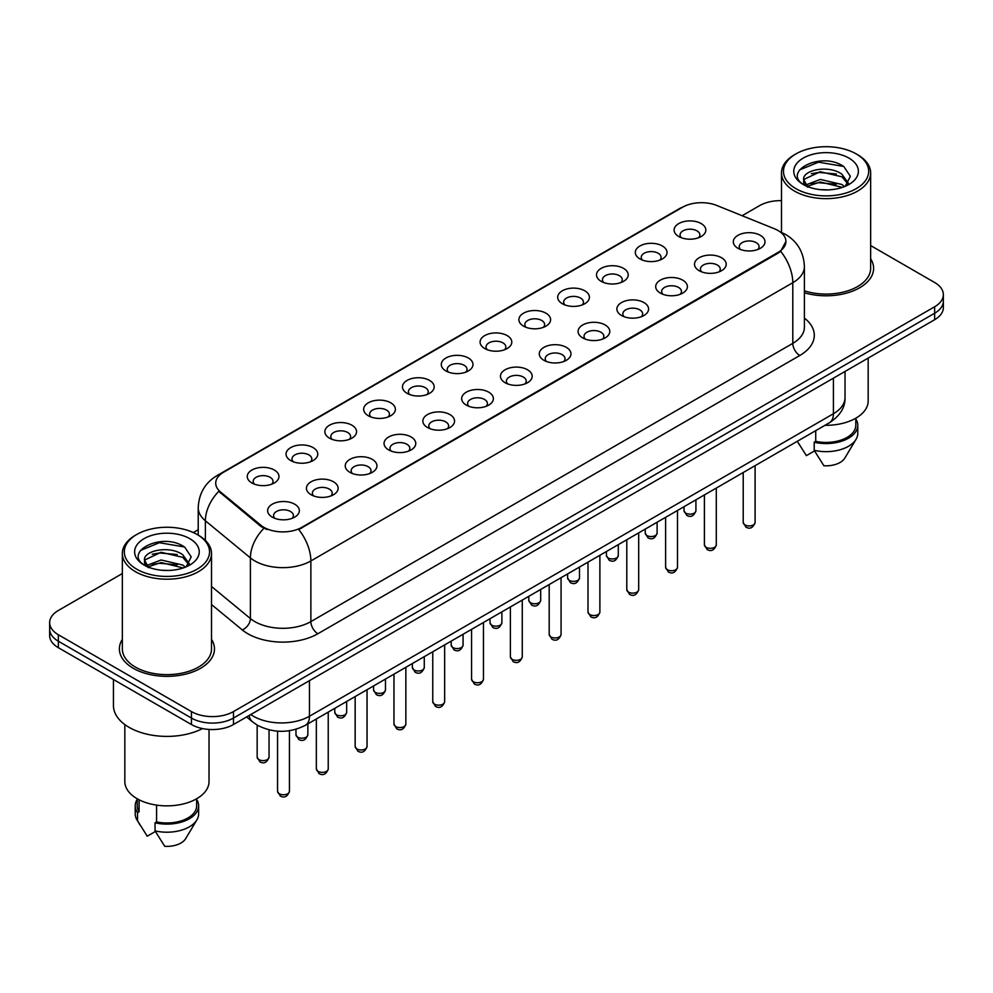 <?xml version="1.0" encoding="UTF-8"?>
<svg xmlns="http://www.w3.org/2000/svg" width="993" height="993" viewBox="0 0 993 993"><rect width="100%" height="100%" fill="white"/><g stroke="black" fill="none" stroke-linecap="round" stroke-linejoin="round"><path stroke-width="1.49" d="M639.951 258.925L639.951 258.925A15.851 9.148 180 0 1 639.951 245.979A15.851 9.148 180 0 1 662.368 245.979A15.851 9.148 180 0 1 662.368 258.925A15.851 9.148 180 0 1 639.951 258.925M659.774 260.141A9.905 5.722 0 0 0 661.065 257.311A9.905 5.722 0 0 0 658.173 253.265A9.905 5.722 0 0 0 647.374 252.023A9.905 5.722 0 0 0 641.255 257.311A9.905 5.722 0 0 0 642.558 260.141M601.15 281.329L601.15 281.329A15.851 9.148 180 0 1 601.15 268.383A15.851 9.148 180 0 1 623.567 268.383A15.851 9.148 180 0 1 623.567 281.329A15.851 9.148 180 0 1 601.15 281.329M620.96 282.546A9.905 5.722 0 0 0 622.263 279.716A9.905 5.722 0 0 0 619.359 275.669A9.905 5.722 0 0 0 608.572 274.428A9.905 5.722 0 0 0 602.453 279.716A9.905 5.722 0 0 0 603.756 282.546M562.348 303.734L562.348 303.734A15.851 9.148 180 0 1 562.348 290.788A15.851 9.148 180 0 1 584.765 290.788A15.851 9.148 180 0 1 584.765 303.734A15.851 9.148 180 0 1 562.348 303.734M582.159 304.95A9.905 5.722 0 0 0 583.462 302.12A9.905 5.722 0 0 0 580.557 298.074A9.905 5.722 0 0 0 569.759 296.833A9.905 5.722 0 0 0 563.652 302.12A9.905 5.722 0 0 0 564.943 304.95M523.534 326.138L523.534 326.138A15.851 9.148 180 0 1 523.534 313.192A15.851 9.148 180 0 1 545.951 313.192A15.851 9.148 180 0 1 545.951 326.138A15.851 9.148 180 0 1 523.534 326.138M543.357 327.355A9.905 5.722 0 0 0 544.648 324.525A9.905 5.722 0 0 0 541.756 320.478A9.905 5.722 0 0 0 530.957 319.237A9.905 5.722 0 0 0 524.838 324.525A9.905 5.722 0 0 0 526.141 327.355M484.733 348.543L484.733 348.543A15.851 9.148 180 0 1 484.733 335.597A15.851 9.148 180 0 1 507.15 335.597A15.851 9.148 180 0 1 507.15 348.543A15.851 9.148 180 0 1 484.733 348.543M504.543 349.759A9.905 5.722 0 0 0 505.847 346.929A9.905 5.722 0 0 0 502.942 342.883A9.905 5.722 0 0 0 492.143 341.642A9.905 5.722 0 0 0 486.036 346.929A9.905 5.722 0 0 0 487.327 349.759M445.931 370.948L445.931 370.948A15.851 9.148 180 0 1 445.931 358.001A15.851 9.148 180 0 1 468.336 358.001A15.851 9.148 180 0 1 468.336 370.948A15.851 9.148 180 0 1 445.931 370.948M465.742 372.164A9.905 5.722 0 0 0 467.045 369.334A9.905 5.722 0 0 0 464.141 365.287A9.905 5.722 0 0 0 453.342 364.046A9.905 5.722 0 0 0 447.222 369.334A9.905 5.722 0 0 0 448.526 372.164M407.118 393.352L407.118 393.352A15.851 9.148 180 0 1 407.118 380.406A15.851 9.148 180 0 1 429.535 380.406A15.851 9.148 180 0 1 429.535 393.352A15.851 9.148 180 0 1 407.118 393.352M426.94 394.569A9.905 5.722 0 0 0 428.231 391.739A9.905 5.722 0 0 0 425.327 387.692A9.905 5.722 0 0 0 414.54 386.451A9.905 5.722 0 0 0 408.421 391.739A9.905 5.722 0 0 0 409.724 394.569M368.316 415.757L368.316 415.757A15.851 9.148 180 0 1 368.316 402.81A15.851 9.148 180 0 1 390.733 402.81A15.851 9.148 180 0 1 390.733 415.757A15.851 9.148 180 0 1 368.316 415.757M388.126 416.973A9.905 5.722 0 0 0 389.43 414.143A9.905 5.722 0 0 0 386.525 410.097A9.905 5.722 0 0 0 375.726 408.855A9.905 5.722 0 0 0 369.619 414.143A9.905 5.722 0 0 0 370.91 416.973M329.502 438.161L329.502 438.161A15.851 9.148 180 0 1 329.502 425.215A15.851 9.148 180 0 1 351.919 425.215A15.851 9.148 180 0 1 351.919 438.161A15.851 9.148 180 0 1 329.502 438.161M349.325 439.378A9.905 5.722 0 0 0 350.616 436.548A9.905 5.722 0 0 0 347.724 432.501A9.905 5.722 0 0 0 336.925 431.26A9.905 5.722 0 0 0 330.806 436.548A9.905 5.722 0 0 0 332.109 439.378M290.701 460.566L290.701 460.566A15.851 9.148 180 0 1 290.701 447.62A15.851 9.148 180 0 1 313.118 447.62A15.851 9.148 180 0 1 313.118 460.566A15.851 9.148 180 0 1 290.701 460.566M310.511 461.782A9.905 5.722 0 0 0 311.814 458.952A9.905 5.722 0 0 0 308.91 454.906A9.905 5.722 0 0 0 298.123 453.664A9.905 5.722 0 0 0 292.004 458.952A9.905 5.722 0 0 0 293.295 461.782M251.899 482.97L251.899 482.97A15.851 9.148 180 0 1 251.899 470.024A15.851 9.148 180 0 1 274.316 470.024A15.851 9.148 180 0 1 274.316 482.97A15.851 9.148 180 0 1 251.899 482.97M271.71 484.187A9.905 5.722 0 0 0 273.013 481.357A9.905 5.722 0 0 0 270.108 477.31A9.905 5.722 0 0 0 259.31 476.069A9.905 5.722 0 0 0 253.19 481.357A9.905 5.722 0 0 0 254.493 484.187M678.765 236.52L678.765 236.52A15.851 9.148 180 0 1 678.765 223.574A15.851 9.148 180 0 1 701.182 223.574A15.851 9.148 180 0 1 701.182 236.52A15.851 9.148 180 0 1 678.765 236.52M698.575 237.737A9.905 5.722 0 0 0 699.879 234.907A9.905 5.722 0 0 0 696.974 230.86A9.905 5.722 0 0 0 686.175 229.619A9.905 5.722 0 0 0 680.068 234.907A9.905 5.722 0 0 0 681.359 237.737M699.146 270.692L699.146 270.692A15.851 9.148 180 0 1 699.146 257.758A15.851 9.148 180 0 1 721.563 257.758A15.851 9.148 180 0 1 721.563 270.692A15.851 9.148 180 0 1 699.146 270.692M718.957 271.908A9.905 5.722 0 0 0 720.26 269.078A9.905 5.722 0 0 0 717.356 265.032A9.905 5.722 0 0 0 706.569 263.79A9.905 5.722 0 0 0 700.45 269.078A9.905 5.722 0 0 0 701.741 271.908M660.345 293.096L660.345 293.096A15.851 9.148 180 0 1 660.345 280.15A15.851 9.148 180 0 1 682.75 280.163A15.851 9.148 180 0 1 682.762 293.096A15.851 9.148 180 0 1 660.345 293.096M680.155 294.313A9.905 5.722 0 0 0 681.459 291.483A9.905 5.722 0 0 0 678.554 287.436A9.905 5.722 0 0 0 667.755 286.195A9.905 5.722 0 0 0 661.636 291.483A9.905 5.722 0 0 0 662.939 294.313M621.531 315.501L621.531 315.501A15.851 9.148 180 0 1 621.531 302.555A15.851 9.148 180 0 1 643.948 302.567A15.851 9.148 180 0 1 643.948 315.501A15.851 9.148 180 0 1 621.531 315.501M641.354 316.717A9.905 5.722 0 0 0 642.645 313.887A9.905 5.722 0 0 0 639.753 309.841A9.905 5.722 0 0 0 628.954 308.6A9.905 5.722 0 0 0 622.834 313.887A9.905 5.722 0 0 0 624.138 316.717M582.73 337.905L582.73 337.905A15.851 9.148 180 0 1 582.73 324.959A15.851 9.148 180 0 1 605.147 324.972A15.851 9.148 180 0 1 605.147 337.905A15.851 9.148 180 0 1 582.73 337.905M602.54 339.122A9.905 5.722 0 0 0 603.843 336.292A9.905 5.722 0 0 0 600.939 332.245A9.905 5.722 0 0 0 590.14 331.004A9.905 5.722 0 0 0 584.033 336.292A9.905 5.722 0 0 0 585.324 339.122M543.928 360.31A15.851 9.148 180 0 1 543.916 360.31A15.851 9.148 180 0 1 543.928 347.364A15.851 9.148 180 0 1 566.333 347.364A15.851 9.148 180 0 1 566.333 360.31A15.851 9.148 180 0 1 543.928 360.31M563.739 361.526A9.905 5.722 0 0 0 565.042 358.696A9.905 5.722 0 0 0 562.137 354.65A9.905 5.722 0 0 0 551.338 353.409A9.905 5.722 0 0 0 545.219 358.696A9.905 5.722 0 0 0 546.522 361.526M505.114 382.715L505.114 382.715A15.851 9.148 180 0 1 505.114 369.768A15.851 9.148 180 0 1 527.531 369.768A15.851 9.148 180 0 1 527.531 382.715A15.851 9.148 180 0 1 505.114 382.715M524.937 383.931A9.905 5.722 0 0 0 526.228 381.101A9.905 5.722 0 0 0 523.323 377.055A9.905 5.722 0 0 0 512.537 375.813A9.905 5.722 0 0 0 506.418 381.101A9.905 5.722 0 0 0 507.721 383.931M466.313 405.119L466.313 405.119A15.851 9.148 180 0 1 466.313 392.173A15.851 9.148 180 0 1 488.73 392.173A15.851 9.148 180 0 1 488.73 405.119A15.851 9.148 180 0 1 466.313 405.119M486.123 406.336A9.905 5.722 0 0 0 487.426 403.506A9.905 5.722 0 0 0 484.522 399.459A9.905 5.722 0 0 0 473.723 398.218A9.905 5.722 0 0 0 467.616 403.506A9.905 5.722 0 0 0 468.907 406.336M427.499 427.524L427.499 427.524A15.851 9.148 180 0 1 427.499 414.577A15.851 9.148 180 0 1 449.916 414.577A15.851 9.148 180 0 1 449.916 427.524A15.851 9.148 180 0 1 427.499 427.524M447.322 428.74A9.905 5.722 0 0 0 448.613 425.91A9.905 5.722 0 0 0 445.72 421.864A9.905 5.722 0 0 0 434.922 420.622A9.905 5.722 0 0 0 428.802 425.91A9.905 5.722 0 0 0 430.106 428.74M388.697 449.928L388.697 449.928A15.851 9.148 180 0 1 388.697 436.982A15.851 9.148 180 0 1 411.114 436.982A15.851 9.148 180 0 1 411.114 449.928A15.851 9.148 180 0 1 388.697 449.928M408.508 451.145A9.905 5.722 0 0 0 409.811 448.315A9.905 5.722 0 0 0 406.907 444.268A9.905 5.722 0 0 0 396.108 443.027A9.905 5.722 0 0 0 390.001 448.315A9.905 5.722 0 0 0 391.292 451.145M349.896 472.333L349.896 472.333A15.851 9.148 180 0 1 349.896 459.387A15.851 9.148 180 0 1 372.301 459.387A15.851 9.148 180 0 1 372.301 472.333A15.851 9.148 180 0 1 349.896 472.333M369.706 473.549A9.905 5.722 0 0 0 371.01 470.719A9.905 5.722 0 0 0 368.105 466.673A9.905 5.722 0 0 0 357.306 465.432A9.905 5.722 0 0 0 351.187 470.719A9.905 5.722 0 0 0 352.49 473.549M311.082 494.737L311.082 494.737A15.851 9.148 180 0 1 311.082 481.791A15.851 9.148 180 0 1 333.499 481.791A15.851 9.148 180 0 1 333.499 494.737A15.851 9.148 180 0 1 311.082 494.737M330.905 495.954A9.905 5.722 0 0 0 332.196 493.124A9.905 5.722 0 0 0 329.291 489.077A9.905 5.722 0 0 0 318.505 487.836A9.905 5.722 0 0 0 312.385 493.124A9.905 5.722 0 0 0 313.689 495.954M272.281 517.142L272.281 517.142A15.851 9.148 180 0 1 272.281 504.196A15.851 9.148 180 0 1 294.698 504.196A15.851 9.148 180 0 1 294.698 517.142A15.851 9.148 180 0 1 272.281 517.142M292.091 518.358A9.905 5.722 0 0 0 293.394 515.528A9.905 5.722 0 0 0 290.49 511.482A9.905 5.722 0 0 0 279.691 510.241A9.905 5.722 0 0 0 273.584 515.528A9.905 5.722 0 0 0 274.875 518.358M737.948 248.287L737.948 248.287A15.851 9.148 180 0 1 737.948 235.353A15.851 9.148 180 0 1 760.365 235.353A15.851 9.148 180 0 1 760.365 248.287A15.851 9.148 180 0 1 737.948 248.287M757.771 249.504A9.905 5.722 0 0 0 759.062 246.674A9.905 5.722 0 0 0 756.17 242.627A9.905 5.722 0 0 0 745.371 241.386A9.905 5.722 0 0 0 739.251 246.674A9.905 5.722 0 0 0 740.555 249.504M774.515 228.8A26.749 15.441 180 0 1 778.09 230.537A26.749 15.441 180 0 1 785.922 241.448A26.749 15.441 180 0 1 778.09 252.371L301.773 527.37A26.749 15.441 180 0 1 260.948 525.309L220.558 492.007A26.749 15.441 180 0 1 215.717 483.157A26.749 15.441 180 0 1 223.562 472.234L682.588 207.214A26.749 15.441 180 0 1 716.834 205.489L774.515 228.8M122.35 639.355A47.552 27.456 0 0 0 119.383 648.901A47.552 27.456 0 0 0 133.31 668.314A47.552 27.456 0 0 0 185.12 674.259A47.552 27.456 0 0 0 214.476 648.901A47.552 27.456 0 0 0 211.509 639.355A47.552 27.456 0 0 1 214.476 648.901A47.552 27.456 0 0 1 185.12 674.259A47.552 27.456 0 0 1 133.31 668.314A47.552 27.456 0 0 1 119.383 648.901A47.552 27.456 0 0 1 122.35 639.355M785.922 241.448L780.684 251.291L778.09 253.165L298.756 529.53A34.668 20.021 60 0 1 310.871 560.946A39.621 22.876 180 0 1 254.841 560.946A39.621 22.876 180 0 1 250.397 557.892L205.39 520.779A39.621 22.876 180 0 1 198.228 507.659L198.228 535.128M122.35 573.532L58.351 610.484A29.716 17.154 0 0 0 49.65 622.611L49.65 635.557A29.716 17.154 0 0 0 58.351 647.684L191.438 724.53L191.438 718.063A29.716 17.154 0 0 0 233.467 718.063L934.649 313.242A29.716 17.154 0 0 0 943.35 301.102A29.716 17.154 0 0 1 934.649 313.242L233.467 718.063A29.716 17.154 0 0 1 191.438 718.063L58.351 641.217L191.438 718.063L191.438 711.584A29.716 17.154 0 0 0 233.467 711.584L934.649 306.763A29.716 17.154 0 0 0 943.35 294.636A29.716 17.154 0 0 0 934.649 282.508L870.65 245.556M49.65 629.09A29.716 17.154 0 0 0 58.351 641.217A29.716 17.154 0 0 1 49.65 629.09M266.956 529.53L260.948 526.489L218.758 491.361A34.668 23.187 129.5 0 0 205.39 520.779L205.39 540.453M804.404 292.786A47.552 27.456 0 0 0 873.617 268.346A47.552 27.456 0 0 0 870.65 258.801A47.552 27.456 0 0 1 873.617 268.346A47.552 27.456 0 0 1 804.404 292.786M781.491 200.648A29.716 17.154 0 0 0 759.533 205.663L742.131 215.704M198.228 529.728L193.337 532.546M49.65 622.611A29.716 17.154 0 0 0 58.351 634.75L191.438 711.584M191.438 724.53A29.716 17.154 0 0 0 233.467 724.53L934.649 319.709A29.716 17.154 0 0 0 943.35 307.582L943.35 294.636M795.952 188.682A42.6 24.589 0 0 0 856.189 188.682A42.6 24.589 0 0 0 856.189 153.903L857.592 154.709A44.573 25.731 0 0 1 870.65 172.906A44.573 25.731 0 0 1 843.131 196.688A44.573 25.731 0 0 1 794.549 191.103A44.573 25.731 0 0 1 781.491 172.906A44.573 25.731 0 0 1 794.549 154.709L795.952 153.903A42.6 24.589 0 0 0 795.952 188.682M804.404 290.837A44.573 25.731 0 0 0 870.65 268.346L870.65 172.906M825.009 425.302A42.103 24.304 0 0 0 868.167 400.998L868.167 358.088M820.665 189.675L828.212 189.899M805.857 184.934L820.28 179.435L841.903 184.487L844.522 186.597M807.185 186.324L820.28 182.004L842.374 187.379M803.685 179.51L807.383 186.498M803.722 180.205C801.314 170.237 828.646 164.304 841.903 174.222L848.345 183.109M803.821 180.825L804.442 179.162L820.28 171.727L841.903 176.791L847.836 183.767M845.291 186.274L850.356 176.344L843.951 166.7C821.285 150.402 781.019 171.876 804.268 185.033L805.422 185.741M848.916 158.098A32.297 18.644 0 0 0 803.238 158.098A32.297 18.644 0 0 0 803.238 184.475A32.297 18.644 0 0 0 848.916 184.475A32.297 18.644 0 0 0 848.916 158.098M797.391 441.426L806.378 455.638L814.545 450.921M807.88 187.156C804.491 185.17 803.126 182.973 803.771 180.577M815.725 430.652L815.725 441.351A29.716 17.154 0 0 0 855.792 425.265L855.792 418.214M857.592 154.709L856.189 153.903A42.6 24.589 0 0 0 795.952 153.903M815.725 441.351L814.198 442.233L814.198 450.325L823.892 465.754A19.81 11.444 0 0 0 844.795 458.121L856.04 439.328A31.702 18.296 0 0 0 857.778 433.358L857.778 425.265A31.702 18.296 0 0 0 855.792 418.897M814.198 450.325A31.702 18.296 0 0 0 856.04 439.328M814.198 442.233A31.702 18.296 0 0 0 857.778 425.265M799.551 169.94L818.517 162.157L843.516 166.402M811.393 173.713L818.517 172.422L836.367 173.949M811.393 183.99L818.517 182.7L836.367 184.226M136.811 569.237A42.6 24.589 0 0 0 197.048 569.237A42.6 24.589 0 0 0 197.048 534.457L198.451 535.264A44.573 25.731 0 0 1 211.509 553.461A44.573 25.731 0 0 1 183.99 577.243A44.573 25.731 0 0 1 135.408 571.658A44.573 25.731 0 0 1 122.35 553.461A44.573 25.731 0 0 1 135.408 535.264L136.811 534.457A42.6 24.589 0 0 0 136.811 569.237M122.35 553.461L122.35 648.901A44.573 25.731 0 0 0 135.408 667.097A44.573 25.731 0 0 0 183.99 672.683A44.573 25.731 0 0 0 211.509 648.901L211.509 553.461M113.438 679.485L113.438 705.526A53.498 30.882 0 0 0 129.102 727.36A53.498 30.882 0 0 0 202.535 728.564M124.833 724.58L124.833 781.553A42.103 24.304 0 0 0 137.158 798.744A42.103 24.304 0 0 0 183.035 804.007A42.103 24.304 0 0 0 209.026 781.553L209.026 729.433M161.524 570.23L169.071 570.454M146.703 565.489L161.127 559.99L182.762 565.042L185.381 567.152M148.031 566.866L161.127 562.559L183.233 567.934M144.531 560.064L148.242 567.053M144.581 560.76C142.16 550.78 169.493 544.859 182.762 554.777L189.191 563.664M144.68 561.38L145.301 559.717L161.127 552.282L182.762 557.334L188.682 564.322M186.15 566.829L191.202 556.899L184.81 547.255C162.144 530.957 121.866 552.431 145.127 565.588L146.281 566.295M189.762 538.653A32.297 18.644 0 0 0 144.084 538.653A32.297 18.644 0 0 0 144.084 565.029A32.297 18.644 0 0 0 189.762 565.029A32.297 18.644 0 0 0 189.762 538.653M137.208 798.769L137.208 805.82A29.716 17.154 0 0 0 139.07 811.79L139.07 799.775M137.208 799.452A31.702 18.296 0 0 0 135.222 805.82L135.222 813.9A31.702 18.296 0 0 0 136.96 819.883A31.702 18.296 0 0 0 137.543 820.764L147.237 836.193L155.405 831.476M137.543 820.764L137.543 812.671L139.07 811.79M135.222 805.82A31.702 18.296 0 0 0 137.543 812.671M148.727 567.711C145.35 565.725 143.985 563.528 144.63 561.119M156.584 805.112L156.584 821.906A29.716 17.154 0 0 0 196.651 805.82L196.651 798.769M198.451 535.264L197.048 534.457A42.6 24.589 0 0 0 136.811 534.457M156.584 821.906L155.045 822.787L155.045 830.88L164.751 846.309A19.81 11.444 0 0 0 185.654 838.663L196.887 819.883A31.702 18.296 0 0 0 198.625 813.9L198.625 805.82A31.702 18.296 0 0 0 196.651 799.452M155.045 830.88A31.702 18.296 0 0 0 196.887 819.883M155.045 822.787A31.702 18.296 0 0 0 198.625 805.82M140.398 550.494L159.364 542.712L184.363 546.957M152.252 554.268L159.364 552.977L177.213 554.504M152.252 564.545L159.364 563.254L177.213 564.781M301.773 527.37L301.773 528.164M260.948 525.309L260.948 526.489M220.558 492.007L220.558 493.186M778.09 252.371L778.09 253.165M804.404 318.12A49.526 28.598 180 0 1 799.799 355.494L317.884 633.733A9.905 5.722 60 0 1 310.871 621.606L792.799 343.367A39.621 22.876 0 0 0 804.404 327.194L804.404 266.534A39.621 22.876 180 0 1 792.799 282.707A34.668 20.021 -120 0 0 780.684 251.291M317.884 633.733A49.526 28.598 180 0 1 247.828 633.733A49.526 28.598 180 0 1 242.28 629.922L211.509 604.538M263.902 528.326A34.668 23.187 129.5 0 0 250.397 557.892L250.397 618.552A39.621 22.876 0 0 0 254.841 621.606A39.621 22.876 0 0 0 310.871 621.606L310.871 560.946L792.799 282.707L792.799 343.367A9.905 5.722 60 0 0 799.799 355.494M804.404 266.534C803.734 252.284 797.478 241.597 785.624 234.485L780.622 232.039A34.668 16.236 112 0 0 780.15 231.865M220.607 474.257A34.668 20.021 -120 0 0 217.02 475.61C205.166 482.722 198.898 493.409 198.228 507.659M217.02 475.61L679.671 208.493A34.668 20.021 60 0 1 682.303 207.388M233.467 711.584L233.467 724.53M934.649 306.763L934.649 319.709M58.351 634.75L58.351 647.684M211.509 586.478L250.397 618.552A9.905 6.628 -50.5 0 1 242.28 629.922M250.77 714.538A39.621 22.876 0 0 0 253.438 716.238A39.621 22.876 0 0 0 309.468 716.238L833.425 413.733A39.621 22.876 0 0 0 845.031 397.56C845.328 407.391 840.09 415.806 829.329 422.807L305.372 725.312A19.81 11.444 60 0 0 309.468 716.238L309.468 680.652M833.425 378.147L833.425 413.733A19.81 11.444 60 0 1 829.329 422.807M249.169 715.469A19.81 13.257 129.5 0 0 252.619 721.911L246.599 716.946M755.102 522.479C753.141 527.829 750.112 529.393 745.979 527.184L743.211 522.479A5.946 3.426 0 0 0 744.961 524.912A5.946 3.426 0 0 0 751.44 525.657A5.946 3.426 0 0 0 755.102 522.479L755.102 465.655M685.766 513.145A5.946 3.426 0 0 0 692.245 513.89A5.946 3.426 0 0 0 695.919 510.712C693.958 516.062 690.917 517.626 686.796 515.417L684.028 510.712A5.946 3.426 0 0 0 685.766 513.145M716.301 544.884C714.339 550.234 711.298 551.798 707.177 549.588L704.409 544.884A5.946 3.426 0 0 0 706.147 547.317A5.946 3.426 0 0 0 712.626 548.062A5.946 3.426 0 0 0 716.301 544.884L716.301 488.059M677.487 567.288C675.538 572.638 672.497 574.202 668.376 571.993L665.608 567.288A5.946 3.426 0 0 0 667.346 569.721A5.946 3.426 0 0 0 673.825 570.466A5.946 3.426 0 0 0 677.487 567.288L677.487 510.464M638.685 589.693C636.724 595.043 633.683 596.607 629.562 594.397L626.794 589.693A5.946 3.426 0 0 0 628.544 592.126A5.946 3.426 0 0 0 635.011 592.871A5.946 3.426 0 0 0 638.685 589.693L638.685 532.869M599.884 612.098C597.923 617.447 594.881 619.011 590.761 616.802L587.993 612.098A5.946 3.426 0 0 0 589.73 614.53A5.946 3.426 0 0 0 596.21 615.275A5.946 3.426 0 0 0 599.884 612.098L599.884 555.273M646.964 535.55A5.946 3.426 0 0 0 653.444 536.294A5.946 3.426 0 0 0 657.105 533.117C655.157 538.467 652.116 540.031 647.982 537.821L645.227 533.117A5.946 3.426 0 0 0 646.964 535.55M608.15 557.954A5.946 3.426 0 0 0 614.63 558.699A5.946 3.426 0 0 0 618.304 555.521C616.343 560.871 613.302 562.435 609.181 560.226L606.413 555.521A5.946 3.426 0 0 0 608.15 557.954M569.349 580.359A5.946 3.426 0 0 0 575.828 581.104A5.946 3.426 0 0 0 579.49 577.926C577.541 583.276 574.5 584.84 570.379 582.63L567.611 577.926A5.946 3.426 0 0 0 569.349 580.359M561.07 634.502C559.121 639.852 556.08 641.416 551.947 639.207L549.191 634.502A5.946 3.426 0 0 0 550.929 636.935A5.946 3.426 0 0 0 557.408 637.68A5.946 3.426 0 0 0 561.07 634.502L561.07 577.678M522.268 656.907C520.307 662.257 517.266 663.82 513.145 661.611L510.377 656.907A5.946 3.426 0 0 0 512.115 659.34A5.946 3.426 0 0 0 518.594 660.084A5.946 3.426 0 0 0 522.268 656.907L522.268 600.082M483.467 679.311C481.506 684.661 478.465 686.225 474.344 684.016L471.576 679.311A5.946 3.426 0 0 0 473.313 681.744A5.946 3.426 0 0 0 479.793 682.489A5.946 3.426 0 0 0 483.467 679.311L483.467 622.487M530.547 602.763A5.946 3.426 0 0 0 537.014 603.508A5.946 3.426 0 0 0 540.688 600.331C538.727 605.68 535.686 607.244 531.565 605.035L528.797 600.331A5.946 3.426 0 0 0 530.547 602.763M491.734 625.168A5.946 3.426 0 0 0 498.213 625.913A5.946 3.426 0 0 0 501.887 622.735C499.926 628.085 496.885 629.649 492.764 627.439L489.996 622.735A5.946 3.426 0 0 0 491.734 625.168M452.932 647.573A5.946 3.426 0 0 0 459.411 648.317A5.946 3.426 0 0 0 463.073 645.14C461.124 650.489 458.083 652.053 453.962 649.844L451.194 645.14A5.946 3.426 0 0 0 452.932 647.573M444.653 701.716C442.692 707.066 439.663 708.63 435.53 706.42L432.762 701.716A5.946 3.426 0 0 0 434.512 704.149A5.946 3.426 0 0 0 440.991 704.893A5.946 3.426 0 0 0 444.653 701.716L444.653 644.891M405.852 724.12C403.89 729.47 400.849 731.034 396.728 728.825L393.96 724.12A5.946 3.426 0 0 0 395.698 726.553A5.946 3.426 0 0 0 402.177 727.298A5.946 3.426 0 0 0 405.852 724.12L405.852 667.296M367.038 746.525C365.089 751.875 362.048 753.439 357.927 751.229L355.159 746.525A5.946 3.426 0 0 0 356.897 748.958A5.946 3.426 0 0 0 363.376 749.703A5.946 3.426 0 0 0 367.038 746.525L367.038 689.701M328.236 768.93C326.275 774.279 323.234 775.843 319.113 773.634L316.345 768.93A5.946 3.426 0 0 0 318.095 771.362A5.946 3.426 0 0 0 324.562 772.107A5.946 3.426 0 0 0 328.236 768.93L328.236 712.105M289.435 791.334C287.474 796.684 284.432 798.248 280.311 796.038L277.543 791.334A5.946 3.426 0 0 0 279.281 793.767A5.946 3.426 0 0 0 285.761 794.512A5.946 3.426 0 0 0 289.435 791.334L289.435 730.724M414.118 669.977A5.946 3.426 0 0 0 420.598 670.722A5.946 3.426 0 0 0 424.272 667.544C422.31 672.894 419.269 674.458 415.148 672.249L412.38 667.544A5.946 3.426 0 0 0 414.118 669.977M375.317 692.382A5.946 3.426 0 0 0 381.796 693.126A5.946 3.426 0 0 0 385.47 689.949C383.509 695.299 380.468 696.863 376.347 694.653L373.579 689.949A5.946 3.426 0 0 0 375.317 692.382M336.515 714.786A5.946 3.426 0 0 0 342.995 715.531A5.946 3.426 0 0 0 346.656 712.353C344.708 717.703 341.666 719.267 337.533 717.058L334.765 712.353A5.946 3.426 0 0 0 336.515 714.786M297.701 737.191A5.946 3.426 0 0 0 304.181 737.936A5.946 3.426 0 0 0 307.855 734.758C305.894 740.108 302.853 741.672 298.732 739.462L295.964 734.758A5.946 3.426 0 0 0 297.701 737.191M258.9 759.595A5.946 3.426 0 0 0 265.379 760.34A5.946 3.426 0 0 0 269.041 757.163C267.092 762.512 264.051 764.076 259.93 761.867L257.162 757.163A5.946 3.426 0 0 0 258.9 759.595M679.671 208.493L686.026 205.539M305.372 725.312C289.422 733.318 273.485 733.318 257.535 725.312L252.619 721.911M845.031 397.56L845.031 371.444M743.211 522.479L743.211 472.519M695.919 510.712L695.919 499.827M684.028 510.712L684.028 506.691M704.409 544.884L704.409 494.924M665.608 567.288L665.608 517.328M626.794 589.693L626.794 539.733M587.993 612.098L587.993 562.137M657.105 533.117L657.105 522.231M645.227 533.117L645.227 529.095M618.304 555.521L618.304 544.636M606.413 555.521L606.413 551.5M579.49 577.926L579.49 567.04M567.611 577.926L567.611 573.904M799.328 444.703L797.292 441.302M781.491 232.412L781.491 172.906M140.187 825.257L136.96 819.883M549.191 634.502L549.191 584.542M510.377 656.907L510.377 606.946M471.576 679.311L471.576 629.351M540.688 600.331L540.688 589.445M528.797 600.331L528.797 596.309M501.887 622.735L501.887 611.849M489.996 622.735L489.996 618.713M463.073 645.14L463.073 634.254M451.194 645.14L451.194 641.118M432.762 701.716L432.762 651.756M393.96 724.12L393.96 674.16M355.159 746.525L355.159 696.565M316.345 768.93L316.345 718.969M277.543 791.334L277.543 731.171M424.272 667.544L424.272 656.658M412.38 667.544L412.38 663.523M385.47 689.949L385.47 679.063M373.579 689.949L373.579 685.927M346.656 712.353L346.656 701.468M334.765 712.353L334.765 708.332M307.855 734.758L307.855 723.872M295.964 734.758L295.964 729.284M269.041 757.163L269.041 729.843M257.162 757.163L257.162 725.089"/></g></svg>

